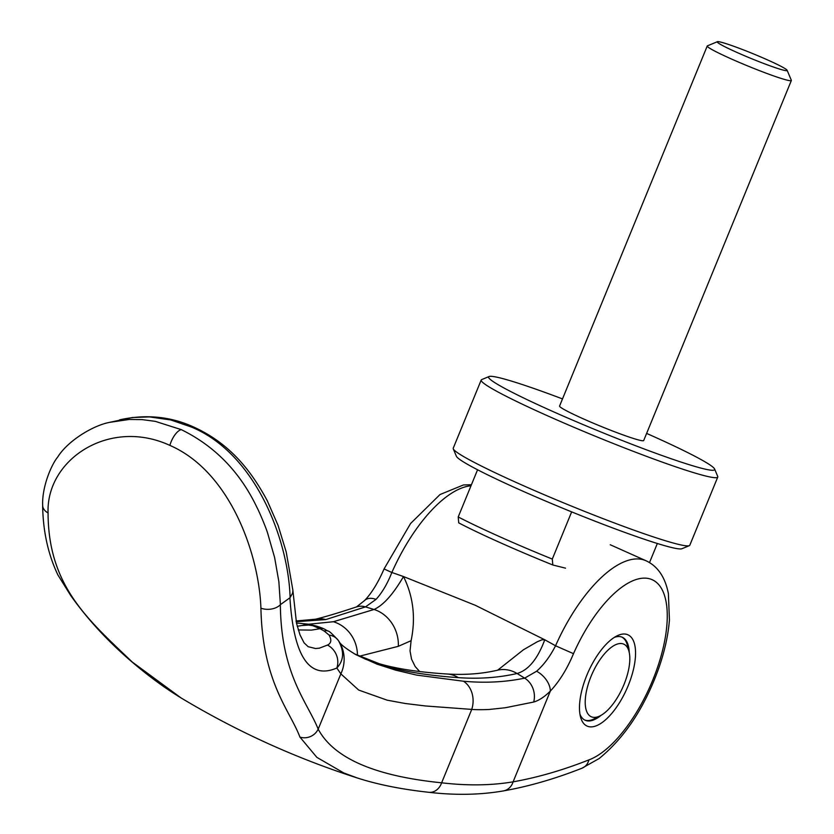 <?xml version="1.0" encoding="UTF-8"?>
<svg xmlns="http://www.w3.org/2000/svg" width="834" height="834" viewBox="0 0 834 834"><rect width="100%" height="100%" fill="white"/><g stroke="black" fill="none" stroke-linecap="round" stroke-linejoin="round"><path stroke-width="1.25" d="M562.502 398.913A122.16 8.309 22.3 0 0 489.078 376.53L481.698 379.595A127.842 8.694 22.3 0 0 481.197 380.033A127.842 8.694 22.3 0 0 546.572 415.363A127.842 8.694 22.3 0 0 717.761 477.058A127.842 8.694 22.3 0 0 717.709 476.391L714.613 469.021A122.16 8.309 22.3 0 0 652.188 435.89A122.16 8.309 22.3 0 0 646.611 433.409M489.078 376.53A122.16 8.309 22.3 0 0 551.076 410.703A122.16 8.309 22.3 0 0 714.613 469.021M481.197 380.033L453.237 448.212A127.842 8.694 22.3 0 0 453.279 448.88A127.842 8.694 22.3 0 0 518.612 483.543A127.842 8.694 22.3 0 0 689.301 545.676A127.842 8.694 22.3 0 0 689.801 545.238L717.761 477.058M453.279 448.88L456.386 456.25A122.16 8.309 22.3 0 0 477.569 469.771A122.16 8.309 22.3 0 0 518.811 489.381A122.16 8.309 22.3 0 0 571.655 511.878A122.16 8.309 22.3 0 0 681.91 548.741L689.301 545.676M477.569 469.771L458.21 516.965A122.16 8.309 22.3 0 0 499.451 536.585A122.16 8.309 22.3 0 0 552.296 559.082L571.655 511.878M458.21 516.965L458.731 522.876A116.479 7.923 22.3 0 0 499.649 542.413A116.479 7.923 22.3 0 0 552.817 564.993L552.296 559.082M657.338 543.497L649.509 562.585M629.003 651.469A39.771 16.743 -65.9 0 1 623.978 684.547A39.771 16.743 -65.9 0 1 600.219 715.78A39.771 16.743 -65.9 0 1 591.056 676.343A39.771 16.743 -65.9 0 1 612.698 646.35A39.771 16.743 -65.9 0 1 629.003 651.469L627.376 645.224A45.453 19.14 114.1 0 0 621.851 637.082M584.717 720.023A45.453 19.14 114.1 0 0 594.475 718.72L600.219 715.78M787.129 70.296L791.33 80.272A45.453 3.096 -157.7 0 1 791.351 80.502A45.453 3.096 -157.7 0 1 730.48 58.568A45.453 3.096 -157.7 0 1 707.242 46.006A45.453 3.096 -157.7 0 1 707.42 45.849L717.407 41.7A37.77 2.565 22.3 0 0 736.578 52.271A37.77 2.565 22.3 0 0 787.129 70.296A37.77 2.565 22.3 0 0 767.833 60.048A37.77 2.565 22.3 0 0 717.407 41.7M791.351 80.502L643.692 440.55A45.453 3.096 -157.7 0 1 582.82 418.616A45.453 3.096 -157.7 0 1 559.572 406.054L707.242 46.006M565.525 568.163L552.817 564.993M497.689 670.171L523.491 649.738L537.304 641.753L542.027 639.782L544.769 639.782L475.411 605.338L403.5 576.555C413.32 596.477 415.853 617.858 411.099 640.689L410.036 650.947L411.558 659.204L415.176 666.533L419.679 671.547M588.919 759.878A98.871 41.627 114.1 0 0 659.006 662.936A98.871 41.627 114.1 0 0 646.715 578.243A98.871 41.627 114.1 0 0 573.5 653.679L555.548 645.777C550.033 656.514 543.716 665 536.575 671.245L524.659 678.136A855.403 703.646 -106.4 0 0 517.07 673.507C528.412 670.202 537.649 658.964 544.769 639.782A1193.694 1077.695 105.1 0 1 555.548 645.777A113.643 47.851 -65.9 0 1 646.016 560.761C657.745 566.213 665.198 577.17 668.388 593.641L669.431 620.016C668.17 635.716 664.427 652.303 658.203 669.775C644.213 708.17 624.53 737.767 599.135 758.544L581.944 768.218A14.772 12.312 -111.5 0 0 582.111 768.156A14.772 12.312 -111.5 0 0 588.919 759.878C562.762 770.209 537.492 777.517 513.108 781.833C491.309 785.513 467.478 785.836 441.634 782.803A14.772 12.103 -83.6 0 1 428.812 792.3L428.812 792.3C401.488 789.308 377.666 784.544 357.348 777.986L343.837 772.972L316.857 757.355L299.917 737.068C289.784 710.172 262.522 682.493 260.917 608.184C259.082 554.996 230.611 471.773 169.875 445.398A14.772 6.224 -65.9 0 1 181.207 429.604C214.703 446.013 239.921 471.888 256.851 507.218C259.405 512.024 265.744 527.025 267.547 532.853L274.615 557.519L278.858 581.663L280.412 604.629A1725.807 903.827 8.1 0 0 289.919 597.78L290.107 597.603C288.408 539.932 255.631 453.55 191.413 427.039L170.803 419.961L149.463 416.906L132.356 417.511L110.046 422.254M181.207 429.604L155.301 421.358L142.187 419.617L129.228 419.46L109.64 422.358M579.943 714.175A45.453 19.14 114.1 0 0 585.187 720.253A45.453 19.14 114.1 0 0 601.053 715.332M628.211 685.6A49.998 21.048 -65.9 0 1 601.001 723.307A49.998 21.048 -65.9 0 1 580.506 716.875A49.998 21.048 -65.9 0 1 586.823 675.29A49.998 21.048 -65.9 0 1 616.691 636.029A49.998 21.048 -65.9 0 1 628.211 685.6M629.222 652.386A45.453 19.14 114.1 0 0 622.331 637.27A45.453 19.14 114.1 0 0 614.304 637.416M296.018 620.976L315.513 619.214C325.594 616.733 339.282 612.625 356.556 606.891L364.573 600.532C371.557 593.297 378.052 582.768 384.067 568.944L391.844 572.499A1194.861 1083.835 104.9 0 1 403.5 576.555C393.137 594.298 383.317 605.275 374.028 609.477A855.371 736.495 -112.5 0 0 365.49 606.891L376.03 599.385C382.149 592.682 387.414 583.727 391.844 572.499A113.643 47.851 -65.9 0 1 471.002 485.774M573.5 653.679C567.141 668.91 559.416 681.378 550.336 691.073C544.456 696.89 538.9 700.55 533.677 702.04L505.258 707.753L489.652 709.421C488.693 709.557 477.663 709.974 471.742 709.4L441.634 782.803C374.925 776.1 333.777 758.221 318.181 729.145C307.579 702.395 281.027 674.716 280.36 604.723L280.412 604.629M364.573 600.532A18.181 11.363 45.9 0 1 376.03 599.385M299.917 737.068A14.772 14.178 -27.6 0 0 318.181 729.145L340.856 673.872L358.703 690.072L387.216 700.185L405.199 703.489L425.507 705.971L471.742 709.4A22.727 18.515 -86.3 0 0 463.485 681.232L416.646 675.102L395.66 670.15L376.864 664.093L355.868 654.648C345.703 648.518 340.022 644.036 338.844 641.2A35.216 33.965 -32.8 0 1 340.856 673.872L336.832 668.013C309.289 679.908 293.651 656.494 289.919 597.78M169.875 445.398C109.462 417.5 46.079 459.461 48.07 512.941C48.236 586.573 88.623 620.131 132.231 662.019L180.999 697.891C164.715 687.977 148.077 675.738 131.084 661.174L131.084 661.174C107.492 640.908 87.382 619.036 70.744 595.58L57.932 575.033C48.059 554.266 42.972 531.049 42.649 505.394A14.772 10.029 178.8 0 1 42.649 505.175C41.992 486.326 51.687 464.194 57.671 457.105C67.721 440.894 92.876 425.486 109.661 422.348M296.164 621.695L325.76 619.589L365.49 606.891A19.318 16.763 72.5 0 0 356.556 606.891M428.812 792.3C455.437 795.386 480.321 794.917 503.455 790.903L503.455 790.903A14.772 12.885 -100 0 0 513.108 781.833L550.336 691.073A18.181 11.363 -134.1 0 0 536.575 671.245M338.468 640.637A18.181 14.689 145.5 0 0 338.406 640.533L338.468 640.637C344.421 651.396 343.879 660.518 336.832 668.013A18.181 16.909 -117.8 0 0 327.46 645.068L319.339 648.185L315.492 648.518L308.163 646.684L304.097 642.868L300.011 634.893L296.529 623.342L292.838 590.003L286.198 551.899L278.076 525.41L267.245 500.692C250.554 469.615 229.267 443.323 193.999 427.175L193.999 427.175A18.181 7.652 -65.9 0 0 191.413 427.039M290.107 597.603L292.557 593.245L292.89 590.681M411.099 640.689L398.329 646.319L359.193 656.275M296.445 622.998L308.768 624.218L333.412 621.726L374.028 609.477A34.09 29.743 71.7 0 1 398.329 646.319M533.677 702.04A19.318 16.305 -103.8 0 0 524.659 678.136C505.341 682.16 484.95 683.192 463.485 681.232M260.917 608.184A14.783 10.018 -1.4 0 0 280.36 604.723M48.07 512.941A14.772 10.029 178.8 0 1 42.649 505.394M320.079 628.711L312.729 625.688L308.517 625.041L301.981 625.531M323.894 628.805A18.181 7.527 119 0 0 323.759 628.732L323.759 628.732A18.181 7.527 119 0 0 320.079 628.7L311.489 630.108L298.28 629.951M354.273 653.783L379.189 663.708C396.911 668.858 419.617 672.298 447.285 674.018C465.278 675.102 482.104 673.809 497.762 670.15A34.09 28.596 76.9 0 1 497.762 670.15A34.09 28.596 76.9 0 1 517.07 673.507C498.523 677.719 478.945 679.095 458.325 677.635C429.395 675.655 404.876 671.777 384.766 665.991L365.48 659.173L355.148 654.252M324.019 628.878A18.181 7.058 119.2 0 0 320.475 628.951L324.27 631.077A18.202 7.016 119.7 0 1 327.814 631.004L323.759 628.732C314.512 624.833 307.277 623.759 302.064 625.51L297.238 626.261M327.46 645.068C331.265 643.295 331.807 639.97 329.076 635.081L324.27 631.077M646.016 560.761A113.643 47.851 -65.9 0 1 646.027 560.761L610.269 544.758M315.513 619.214A22.727 21.382 77.4 0 1 325.76 619.589M132.231 662.019A14.772 11.645 130.6 0 1 131.084 661.174M379.189 663.708A34.09 30.764 106.1 0 1 384.766 665.991M447.285 674.018A34.09 27.678 93.5 0 1 458.325 677.635M333.412 621.726A34.09 32.088 76.6 0 1 357.442 655.42M327.814 631.004C328.784 630.64 332.318 633.819 338.406 640.533A18.181 14.689 145.5 0 0 338.396 640.533A18.181 14.689 145.5 0 0 329.076 635.081M119.533 419.867C145.898 414.008 170.72 416.447 193.999 427.175M471.429 484.731L463.433 484.961L440.029 494.531L410.578 523.512L384.067 568.944M357.181 777.934C295.768 758.169 237.075 731.512 181.093 697.954M503.455 790.903C528.964 786.379 555.183 778.789 582.111 768.156"/></g></svg>
